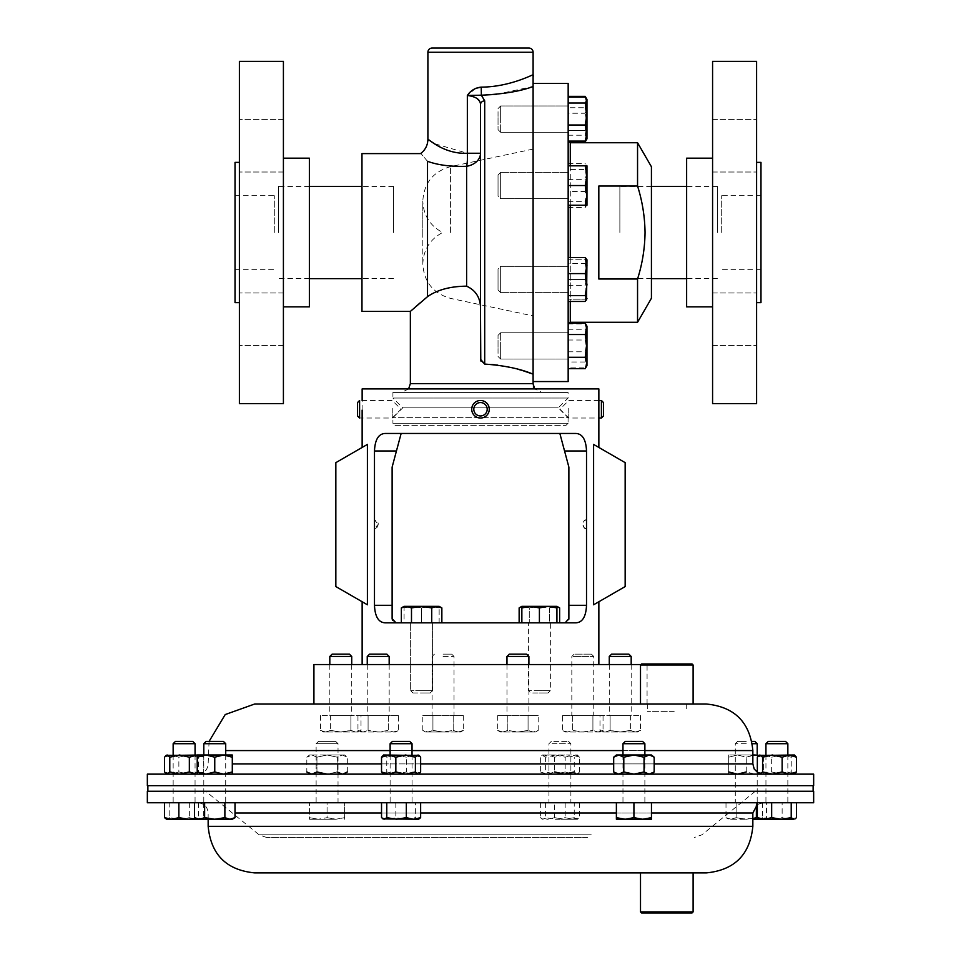 <?xml version="1.0" encoding="UTF-8"?>
<svg xmlns="http://www.w3.org/2000/svg" width="961" height="961" viewBox="0 0 961 961"><rect width="100%" height="100%" fill="white"/><g stroke="black" fill="none" stroke-linecap="round" stroke-linejoin="round"><path stroke-width="0.72" stroke-dasharray="4.8 3.6" d="M407.368 774.146L763.082 774.146L407.368 774.146M254.725 704.005L706.275 704.005M147.345 774.146L813.655 774.146M147.345 785.654L813.655 785.654M553.632 802.759L197.918 802.759L553.632 802.759M693.109 872.9L640.506 872.9M813.655 802.759L147.345 802.759M813.655 791.263L147.345 791.263M538.929 872.9L254.725 872.9M395.019 425.387L565.981 425.387L395.019 425.387L392.917 423.284L568.083 423.284L568.083 417.675L392.917 417.675L568.083 417.675L558.269 407.86L568.083 398.034L568.083 392.424L392.917 392.424L568.083 392.424M565.981 425.387L568.083 423.284L392.917 423.284L392.917 417.675L402.731 407.86L558.269 407.86L402.731 407.86L392.917 398.034L568.083 398.034L392.917 398.034L392.917 392.424M533.908 387.319L533.103 383.655L533.103 388.724L533.103 383.655C534.917 390.418 534.917 390.418 533.103 383.655L533.103 83.475M427.513 296.661L427.513 161.304C437.964 165.124 450.997 166.782 466.614 166.289L466.614 286.174C450.517 286.258 437.483 289.754 427.513 296.661L420.413 302.631M415.128 307.22L410.359 311.412M466.614 286.174C476.212 290.57 480.848 298.451 480.5 309.802L480.5 304.757M491.72 364.495L484.704 364.087L480.776 360.964M517.823 369.216L497.75 365.144M479.683 101.325L480.5 104.581L480.5 359.234M480.5 160.271L480.5 232.514L480.5 153.255L467.346 153.255L434.288 143.621M480.5 104.581A4.204 3.712 180 0 1 484.704 100.869L481.365 95.199L481.233 87.127C509.498 87.055 533.487 74.273 533.103 74.706M361.973 311.412L361.973 153.604M541.872 392.424L401.59 392.424L541.872 392.424L534.857 388.917L541.872 392.424M496.272 94.394L533.103 86.49L533.103 374.153M533.103 76.339L533.103 86.49M534.532 388.448L534.1 387.715M534.52 388.436L533.103 388.724M427.513 161.304C418.924 151.105 418.924 151.105 427.513 161.304M475.707 88.352L467.346 95.463L467.346 153.255A17.538 4.373 -93.4 0 1 466.614 166.289A17.538 13.31 0 0 0 480.5 153.255M528.898 48.05L432.102 48.05M470.289 95.92L473.064 96.629M475.022 97.385L477.185 98.599M467.346 95.463L481.365 95.199M646.813 785.654L147.874 785.654L646.813 785.654M646.813 791.263L147.874 791.263L646.813 791.263M343.101 791.263L755.31 791.263L343.101 791.263M587.435 837.487L266.617 837.487L587.435 837.487M374.478 528.622A4.385 4.385 0 0 0 378.274 524.286L374.478 519.937A4.385 4.385 0 0 1 378.274 524.286L374.478 528.622L374.478 605.298L392.124 605.298L392.124 467.118L401.145 433.459L385.169 433.459L575.831 433.459C582.414 433.735 585.982 439.573 586.522 450.985L586.522 519.937C582.09 518.64 582.102 529.919 586.522 528.622L586.522 605.298C586.006 616.674 582.438 622.512 575.831 622.824L385.169 622.824C378.586 622.548 375.018 616.698 374.478 605.298M593.598 444.414C600.589 448.451 600.589 448.451 593.598 444.414C600.589 448.451 600.589 448.451 593.598 444.414L593.598 604.781C600.589 600.757 600.589 600.757 593.598 604.781C600.589 600.757 600.589 600.757 593.598 604.781L625.155 586.57L625.155 462.637L593.598 444.414M480.5 664.556L598.859 664.556L480.5 664.556M362.141 388.917L598.859 388.917M374.478 519.937L374.478 450.985C374.994 439.609 378.562 433.771 385.169 433.459L401.145 433.459M367.402 444.414C360.411 448.451 360.411 448.451 367.402 444.414C360.411 448.451 360.411 448.451 367.402 444.414L367.402 604.781C360.411 600.757 360.411 600.757 367.402 604.781C360.411 600.757 360.411 600.757 367.402 604.781L335.845 586.57L335.845 462.637L367.402 444.414M392.124 515.276L392.124 533.295L392.124 515.276M404.076 606.343L412.834 606.343L404.076 606.343L404.076 622.824L439.141 622.824L421.603 622.824C438.504 622.824 438.504 622.824 421.603 622.824C404.713 622.824 404.713 622.824 421.603 622.824C438.504 622.824 438.504 622.824 421.603 622.824C404.713 622.824 404.713 622.824 421.603 622.824L432.57 622.824L410.647 622.824L421.603 622.824L421.603 607.905L430.372 606.343L439.141 607.905L430.372 606.343L421.603 607.905L412.834 606.343L421.603 607.905L421.603 622.824L404.076 622.824L404.076 607.905L412.834 606.343L404.076 607.905L404.076 606.343L406.419 606.343L403.872 606.763M539.397 622.824L528.43 622.824L550.353 622.824L550.353 690.647L539.397 690.647L550.353 690.647L550.353 622.824L528.43 622.824L528.43 690.647L550.353 690.647L548.034 692.965L539.397 692.965L548.034 692.965L550.353 690.647L528.43 690.647L530.748 692.965L548.034 692.965L530.748 692.965L528.43 690.647L528.43 622.824L556.924 622.824L521.859 622.824L539.397 622.824C556.287 622.824 556.287 622.824 539.397 622.824C522.496 622.824 522.496 622.824 539.397 622.824C556.287 622.824 556.287 622.824 539.397 622.824C522.496 622.824 522.496 622.824 539.397 622.824L539.397 607.905L530.628 606.343L521.859 607.905L521.859 606.343L548.166 606.343L539.397 607.905M480.5 622.824C506.627 622.824 506.627 622.824 480.5 622.824C454.373 622.824 454.373 622.824 480.5 622.824M480.5 433.459L556.251 433.459L480.5 433.459M586.522 528.622A4.385 4.385 0 0 1 586.522 519.937M559.855 433.459L575.831 433.459L559.855 433.459L568.876 467.118L568.876 618.62M564.66 622.824L575.831 622.824L564.66 622.824M568.756 619.629L565.212 622.788M385.169 622.824L396.34 622.824L385.169 622.824M395.968 622.812L392.508 620.374M392.256 619.629L392.124 605.298M651.426 166.758L651.426 298.27M637.551 142.733L637.551 186.026L598.823 186.026L598.823 279.002L637.551 279.002L637.551 322.283M637.551 279.002C642.332 263.903 644.831 248.406 645.047 232.514C644.819 216.597 642.32 201.101 637.551 186.026M568.167 83.475L568.167 381.553M568.167 232.514L568.167 324.398L568.167 232.514M598.823 279.002L598.823 186.026L598.823 279.002M239.397 319.304L239.397 292.997L239.397 319.304M283.411 319.304L283.411 292.997L283.411 319.304M239.397 145.724L239.397 119.416L239.397 145.724M283.411 145.724L283.411 119.416L283.411 145.724M274.293 232.514L274.293 195.684L274.293 232.514M235.025 162.373L235.025 302.655M239.397 61.372L239.397 403.644M283.411 61.372L283.411 403.644M309.37 158.169L309.37 306.859M239.397 232.514L239.397 162.373L239.397 232.514M235.025 232.514L235.025 269.332L235.025 232.514M756.595 319.304L756.595 292.997L756.595 319.304M712.582 319.304L712.582 292.997L712.582 319.304M756.595 145.724L756.595 119.416L756.595 145.724M712.582 145.724L712.582 119.416L712.582 145.724M721.699 232.514L721.699 195.684L721.699 232.514M760.98 302.655L760.98 162.373M756.595 403.644L756.595 61.372M712.582 403.644L712.582 61.372M686.635 306.859L686.635 158.169M756.595 232.514L756.595 162.373L756.595 232.514M760.98 232.514L760.98 269.332L760.98 232.514M313.923 704.005L656.843 704.005M313.923 664.556L640.963 664.556M393.529 232.514L393.529 186.398L393.529 232.514M278.51 232.514L278.51 186.398L278.51 232.514M717.35 232.514L717.35 186.398L717.35 232.514M619.869 232.514L619.869 186.398L619.869 232.514M498.038 272.035L498.038 290.018L498.038 272.035M500.645 270.185L500.645 292.637L500.645 270.185M568.167 270.185L568.167 292.637L568.167 270.185M568.167 263.386L568.167 301.466L568.167 257.5L568.167 263.386L585.213 263.386L586.967 260.443L586.57 259.074M568.167 285.369L585.213 285.369L586.967 274.378L585.213 263.386M585.213 301.466L586.967 293.417L585.213 285.369M586.967 274.378L586.967 299.195L585.213 299.195L586.967 289.333L585.213 279.483L586.967 269.633L585.213 259.77L586.967 269.633L585.213 279.483L586.967 289.333L585.213 299.195L586.967 299.195L586.967 274.378M498.038 353.36L498.038 335.365L498.038 353.36M500.645 355.21L500.645 332.758L500.645 355.21M568.167 355.21L568.167 332.758L568.167 355.21M585.213 361.997L586.967 351.005L585.213 340.014L586.967 331.977L585.213 323.929L586.967 326.199L586.967 364.952L585.213 361.997L568.167 361.997L568.167 367.895L585.213 367.895L586.57 366.309M568.167 367.895L568.167 361.997M568.167 340.014L585.213 340.014M568.167 351.798L585.213 351.798L586.967 359.846L585.213 367.895M568.167 329.815L585.213 329.815L586.967 340.807L585.213 351.798M568.167 323.929L585.213 323.929M585.213 368.664L586.967 362.982L586.967 326.872L585.213 329.815M586.967 326.872L586.967 328.842L586.498 325.971M498.038 111.668L498.038 129.651L498.038 111.668M500.645 109.818L500.645 132.27L500.645 109.818M568.167 109.818L568.167 132.27L568.167 109.818M568.167 113.23L568.167 141.099L568.167 97.133L568.167 113.23L585.213 113.23L586.967 105.181L585.213 97.133M568.167 135.201L585.213 135.201L586.967 124.209L585.213 113.23M586.57 139.513L586.967 138.156L585.213 135.201M586.03 97.962L586.967 102.046L586.967 138.828L585.213 130.492L586.967 119.116L585.213 107.74L586.967 102.046L585.213 107.74L586.967 119.116L585.213 130.492L586.967 136.186L586.03 140.258M498.038 192.993L498.038 174.998L498.038 192.993M500.645 194.843L500.645 172.391L500.645 194.843M568.167 194.843L568.167 172.391L568.167 194.843M585.213 169.448L586.967 166.505L585.213 163.562L586.967 171.611L585.213 179.647L586.967 190.638L585.213 201.63L586.967 204.573L585.213 207.528L586.967 199.48L585.213 191.431L586.967 180.44L585.213 169.448L568.167 169.448L568.167 191.431L585.213 191.431M568.167 191.431L568.167 169.448M568.167 163.562L585.213 163.562M568.167 207.528L585.213 207.528M568.167 201.63L585.213 201.63M568.167 179.647L585.213 179.647M586.967 190.638L586.967 165.833L586.967 190.638M498.038 174.998L498.038 196.08L500.645 198.687L568.167 198.687L568.167 172.391L568.167 198.687L500.645 198.687L500.645 172.391L500.645 198.687L498.038 196.08L498.038 174.998L500.645 172.391L568.167 172.391L500.645 172.391L498.038 174.998M568.167 165.833L568.167 205.246L568.167 165.833L586.967 165.833L586.967 175.683L585.213 165.833M585.213 185.545L586.967 175.683L586.967 195.395L585.213 185.545L568.167 185.545M585.213 205.246L586.967 195.395L586.967 205.246L568.167 205.246M498.038 119.116L498.038 129.651L498.038 119.116M500.645 119.116L500.645 105.962L500.645 119.116M568.167 119.116L568.167 105.962L568.167 119.116M568.167 141.868L568.167 96.352L568.167 107.74L585.213 107.74L568.167 107.74L568.167 130.492L585.213 130.492L568.167 130.492L568.576 141.868M585.213 141.868L586.967 136.186L586.967 102.046L585.213 96.352M586.967 99.403L586.967 138.828M498.038 290.018L498.038 268.948L500.645 266.329L568.167 266.329L568.167 292.637L568.167 266.329L500.645 266.329L500.645 292.637L500.645 266.329L498.038 268.948L498.038 290.018L500.645 292.637L568.167 292.637L500.645 292.637L498.038 290.018M568.167 279.483L585.213 279.483L568.167 279.483L568.167 299.195L585.213 299.195L568.167 299.195L568.167 279.483M568.167 259.77L586.967 259.77L568.167 259.77M586.967 299.195L586.967 259.77M498.038 345.912L498.038 335.365L498.038 345.912M500.645 345.912L500.645 359.066L500.645 345.912M568.167 345.912L568.167 359.066L568.167 345.912M568.167 357.288L568.167 334.536L568.167 368.664L568.167 357.288L585.213 357.288L586.967 345.912L585.213 334.536L586.967 328.842L586.967 362.982L585.213 357.288M568.167 334.536L568.167 323.148L568.167 334.536L585.213 334.536M586.462 325.863L585.213 323.148M392.436 741.399L409.722 741.399M390.118 743.706L412.041 743.706M408.833 802.759L390.118 802.759L408.833 802.759M415.392 802.759L381.529 802.759L420.642 802.759L415.392 802.759L415.392 817.679L418.023 819.24L419.236 818.892M395.836 802.759L395.836 817.679L405.614 819.24L415.392 817.679M381.529 817.679L388.676 819.24L395.836 817.679M418.612 819.24L383.547 819.24M553.812 741.399L568.564 741.399L553.812 741.399M552.167 743.706L570.882 743.706L552.167 743.706M552.167 802.759L570.882 802.759L552.167 802.759M574.234 817.679L576.852 819.24L579.471 817.679L572.324 819.24L565.164 817.679L555.386 819.24L545.608 817.679L542.977 819.24L540.358 817.679L547.518 819.24L554.677 817.679L564.455 819.24L574.234 817.679L574.234 802.759L554.677 802.759L554.677 817.679M554.677 802.759L574.234 802.759M579.471 802.759L579.471 817.679M540.358 802.759L540.358 817.679M545.608 802.759L545.608 817.679M565.164 802.759L565.164 817.679M555.386 819.24L577.453 819.24L555.386 819.24M768.259 741.399L785.533 741.399M765.941 743.706L787.852 743.706M784.644 802.759L765.941 802.759L784.644 802.759M782.134 802.759L757.34 802.759L796.453 802.759L782.134 802.759L782.134 817.679L789.293 819.24L796.453 817.679M762.578 802.759L762.578 817.679L772.356 819.24L782.134 817.679M758.746 818.892L759.959 819.24L762.578 817.679M794.435 819.24L758.385 818.652M175.467 741.399L192.741 741.399M173.148 743.706L195.059 743.706M176.356 802.759L195.059 802.759L176.356 802.759M169.785 802.759L203.66 802.759L169.785 802.759L169.785 817.679L179.563 819.24L189.341 817.679L196.5 819.24L203.66 817.679L201.041 819.24L198.422 817.679L195.744 818.388M189.341 802.759L189.341 817.679M165.953 818.892L167.166 819.24L169.785 817.679M198.422 802.759L198.422 817.679M203.66 802.759L203.66 817.679M194.506 817.679L199.576 819.24L197.221 819.24L201.642 819.24L166.565 819.24M692.052 663.967L641.552 663.967M640.506 665.012L693.109 665.012M674.19 704.005L647.306 704.005L674.19 704.005M674.19 711.657L647.306 711.657L674.19 711.657M521.859 622.824L521.859 607.905M556.924 607.905L548.166 606.343L556.924 606.343L556.924 622.824M421.603 692.965L430.252 692.965L421.603 692.965M421.603 690.647L432.57 690.647L421.603 690.647M441.856 607.905L436.787 606.343L431.729 607.905L421.603 606.343L411.488 607.905L406.419 606.343L439.141 606.343L439.141 607.905L439.141 606.343L430.372 606.343L439.141 606.343M431.729 622.824L411.488 622.824L441.856 622.824L431.729 622.824L431.729 607.905M411.488 622.824L401.362 622.824L411.488 622.824L411.488 607.905M403.776 606.799L401.362 607.905M412.966 692.965L430.252 692.965L432.57 690.647L432.57 622.824L410.647 622.824L432.57 622.824L432.57 690.647L410.647 690.647L432.57 690.647L430.252 692.965L412.966 692.965L410.647 690.647L410.647 622.824L410.647 690.647L412.966 692.965M439.141 622.824L439.141 607.905L439.141 622.824M412.834 606.343L430.372 606.343L412.834 606.343M521.859 606.703L524.213 606.343L529.271 607.905L524.213 606.343L521.655 606.763M529.271 622.824L519.144 622.824L529.271 622.824L529.271 607.905L539.397 606.343L529.271 607.905L529.271 622.824L549.512 622.824L549.512 607.905L539.397 606.343L549.512 607.905L554.581 606.343L549.512 607.905L549.512 622.824L559.638 622.824L529.271 622.824M521.559 606.799L519.144 607.905M559.638 607.905L554.581 606.343L556.924 606.703M554.581 606.343L539.397 606.343L554.581 606.343M524.213 606.343L521.859 606.343M641.552 912.95L692.052 912.95M693.109 911.893L640.506 911.893M611.592 654.141L628.866 654.141M609.274 656.459L631.185 656.459M610.74 715.513L631.185 715.513L610.74 715.513M599.988 715.513L640.47 715.513L630.356 715.513L630.356 730.432L635.413 731.994L640.47 730.432L635.413 731.994L630.356 730.432L620.229 731.994L630.356 730.432L630.356 715.513L610.103 715.513L610.103 730.432L620.229 731.994L610.103 730.432L605.046 731.994L610.103 730.432L610.103 715.513L599.988 715.513L599.988 730.432L605.046 731.994L599.988 730.432L602.691 731.994L635.413 731.994L602.691 731.994M640.47 715.513L640.47 730.432L637.768 731.994L635.413 731.994L637.768 731.994M332.134 654.141L349.408 654.141M329.815 656.459L351.726 656.459M350.26 715.513L329.815 715.513L350.26 715.513M361.012 715.513L320.53 715.513L330.644 715.513L330.644 730.432L325.587 731.994L320.53 730.432L325.587 731.994L330.644 730.432L340.771 731.994L330.644 730.432L330.644 715.513L350.897 715.513L350.897 730.432L340.771 731.994L350.897 730.432L355.954 731.994L350.897 730.432L350.897 715.513L361.012 715.513L361.012 730.432L355.954 731.994L361.012 730.432L358.309 731.994L325.587 731.994L358.309 731.994M320.53 715.513L320.53 730.432L323.232 731.994L325.587 731.994L323.232 731.994M369.565 654.141L386.851 654.141M367.246 656.459L389.169 656.459M387.703 715.513L367.246 715.513L387.703 715.513M398.455 715.513L368.087 715.513L388.34 715.513L388.34 730.432L378.214 731.994L368.087 730.432L378.214 731.994L388.34 730.432L393.397 731.994L388.34 730.432L388.34 715.513L398.455 715.513L398.455 730.432L393.397 731.994L398.455 730.432L395.74 731.994L363.03 731.994L368.087 730.432L363.03 731.994L357.96 730.432L363.03 731.994L360.675 731.994L395.74 731.994M357.96 715.513L368.087 715.513L368.087 730.432L368.087 715.513L357.96 715.513L357.96 730.432L360.675 731.994M575.303 654.141L591.435 654.141L575.303 654.141M573.297 656.459L593.754 656.459L573.297 656.459M573.297 715.513L593.754 715.513L573.297 715.513M562.545 715.513L592.913 715.513L572.66 715.513L572.66 730.432L582.786 731.994L592.913 730.432L582.786 731.994L572.66 730.432L567.603 731.994L572.66 730.432L572.66 715.513L562.545 715.513L562.545 730.432L567.603 731.994L562.545 730.432L565.26 731.994L597.97 731.994L592.913 730.432L597.97 731.994L603.04 730.432L597.97 731.994L600.325 731.994L565.26 731.994M603.04 715.513L592.913 715.513L592.913 730.432L592.913 715.513L603.04 715.513L603.04 730.432L600.325 731.994M622.968 754.998L622.968 802.759L644.879 802.759L622.968 802.759M644.879 754.998L644.879 802.759M651.462 802.759L616.385 802.759L651.462 802.759L651.462 819.24L642.693 819.24L651.462 817.679M633.924 817.679L642.693 819.24L625.155 819.24L633.924 817.679L633.924 802.759M616.385 817.679L625.155 819.24L616.385 819.24L616.385 802.759M622.968 743.706L644.879 743.706M625.287 741.399L642.561 741.399M443.057 654.141L451.706 654.141L443.057 654.141M443.057 656.459L454.024 656.459L443.057 656.459M443.057 715.513L454.024 715.513L443.057 715.513M463.31 715.513L463.31 730.432L458.241 731.994L453.184 730.432L453.184 715.513L463.31 715.513L432.93 715.513L453.184 715.513L453.184 730.432L443.057 731.994L425.531 731.994L422.816 730.432L427.873 731.994L432.93 730.432L427.873 731.994L422.816 730.432L422.816 715.513L432.93 715.513L422.816 715.513M432.93 715.513L432.93 730.432L443.057 731.994L432.93 730.432L432.93 715.513M453.184 730.432L458.241 731.994L463.31 730.432L460.595 731.994L443.057 731.994L453.184 730.432M425.531 731.994L460.595 731.994M206.122 741.399L223.396 741.399M203.804 743.706L225.715 743.706M214.759 802.759L203.804 802.759L214.759 802.759M204.633 802.759L224.886 802.759L194.506 802.759L204.633 802.759L204.633 817.679L214.759 819.24L224.886 817.679L229.943 819.24L232.502 818.82M232.298 819.24L199.576 819.24L204.633 817.679M224.886 802.759L235.001 802.759L224.886 802.759L224.886 817.679M232.586 818.796L235.001 817.679M335.713 741.399L318.439 741.399L335.713 741.399L338.032 743.706L338.032 802.759L316.121 802.759L338.032 802.759M318.439 741.399L316.121 743.706L338.032 743.706L316.121 743.706L316.121 802.759M327.076 817.679L335.845 819.24L344.615 817.679L335.845 819.24L327.076 817.679L318.307 819.24L327.076 817.679L327.076 802.759L309.538 802.759L309.538 817.679L318.307 819.24L309.538 817.679L309.538 819.24L309.538 802.759L327.076 802.759L327.076 817.679M344.615 802.759L327.076 802.759L344.615 802.759L344.615 819.24L344.615 802.759M335.845 819.24L318.307 819.24L335.845 819.24M309.538 819.24L318.307 819.24L309.538 819.24M751.922 741.399L754.878 741.399M752.331 743.706L757.196 743.706M746.241 802.759L757.196 802.759L746.241 802.759M756.367 805.282L756.367 802.759L736.114 802.759L756.367 802.759L756.367 817.679L763.779 819.24L766.494 817.679L761.424 819.24L766.494 817.679L766.494 802.759L756.367 802.759L766.494 802.759M725.999 802.759L725.999 817.679L731.057 819.24L736.114 817.679L736.114 802.759L725.999 802.759L736.114 802.759L736.114 817.679L746.241 819.24L756.367 817.679M736.114 817.679L731.057 819.24L725.999 817.679L728.702 819.24L746.241 819.24L736.114 817.679M752.847 818.556L728.702 819.24M746.241 743.706L735.285 743.706L746.241 743.706M746.241 741.399L737.604 741.399L746.241 741.399M752.847 819.24L763.779 819.24M509.294 654.141L526.58 654.141M506.976 656.459L528.898 656.459M517.943 715.513L506.976 715.513L517.943 715.513M497.69 715.513L497.69 730.432L502.759 731.994L507.816 730.432L507.816 715.513L497.69 715.513L528.069 715.513L507.816 715.513L507.816 730.432L517.943 731.994L535.469 731.994L538.184 730.432L533.127 731.994L528.069 730.432L533.127 731.994L538.184 730.432L538.184 715.513L528.069 715.513L538.184 715.513M528.069 715.513L528.069 730.432L517.943 731.994L528.069 730.432L528.069 715.513M507.816 730.432L502.759 731.994L497.69 730.432L500.405 731.994L517.943 731.994L507.816 730.432M535.469 731.994L500.405 731.994M382.922 773.653L418.612 774.146L413.482 774.146L420.642 771.959M382.922 755.502L384.148 754.998L386.766 757.196L386.766 771.959L384.148 774.146L413.482 774.146L406.323 771.959L406.323 757.196L413.482 754.998L383.547 754.998M418.612 754.998L413.482 754.998L420.642 757.196M386.766 757.196L396.545 754.998L406.323 757.196M386.766 771.959L396.545 774.146L406.323 771.959M757.34 771.959L764.5 774.146L759.358 774.146L795.047 773.653M757.34 757.196L764.5 754.998L771.659 757.196L771.659 771.959L764.5 774.146L793.834 774.146L791.215 771.959L791.215 757.196L793.834 754.998L759.358 754.998M794.435 754.998L795.047 755.502M771.659 757.196L781.437 754.998L791.215 757.196M771.659 771.959L781.437 774.146L791.215 771.959M565.164 757.196L572.324 754.998L579.471 757.196L579.471 771.959L572.324 774.146L555.386 774.146L565.164 771.959L565.164 757.196L555.386 754.998L542.388 754.998L577.453 754.998L555.386 754.998L545.608 757.196L542.977 754.998L541.764 755.502L540.358 757.196L540.358 771.959L542.977 774.146L555.386 774.146L545.608 771.959L545.608 757.196M565.164 771.959L572.324 774.146L542.388 774.146L545.608 771.959M579.471 757.196L576.852 754.998L574.234 757.196L564.455 754.998L554.677 757.196L547.518 754.998L540.358 757.196M576.852 774.146L574.234 771.959L574.234 757.196M579.471 771.959L577.453 774.146M540.358 771.959L547.518 774.146L554.677 771.959L554.677 757.196M178.866 757.196L188.644 754.998L198.422 757.196L201.041 754.998L202.254 755.502L171.707 754.998L178.866 757.196L178.866 771.959L171.707 774.146L166.565 774.146L201.642 774.146L203.66 771.959L203.66 757.196L196.5 754.998M164.547 771.959L171.707 774.146L201.642 774.146M164.547 757.196L171.707 754.998L166.565 754.998M178.866 771.959L188.644 774.146L198.422 771.959L198.422 757.196M202.254 755.502L203.66 757.196M198.422 771.959L201.041 774.146L202.254 773.653M203.66 771.959L196.5 774.146M613.683 771.959L618.74 774.146L616.385 774.146L618.74 774.146L623.797 771.959L633.924 774.146L618.74 774.146L651.462 774.146L649.107 774.146L654.177 771.959M644.05 771.959L633.924 774.146L649.107 774.146L644.05 771.959L644.05 757.196L649.107 754.998L616.385 754.998M651.462 754.998L649.107 754.998L654.177 757.196M613.683 757.196L618.74 754.998L623.797 757.196L633.924 754.998L644.05 757.196M623.797 771.959L623.797 757.196M197.221 757.196L197.221 774.146L232.298 774.146L205.99 774.146L214.759 771.959L214.759 757.196L223.529 754.998L197.221 754.998L197.221 757.196L205.99 754.998L214.759 757.196M197.221 774.146L205.99 774.146L197.221 771.959M232.298 754.998L223.529 754.998L232.298 757.196L232.298 754.998M214.759 771.959L223.529 774.146L232.298 771.959L232.298 757.196M232.298 771.959L232.298 774.146M344.615 774.146L347.317 771.959L342.26 774.146L337.203 771.959L337.203 757.196L342.26 754.998L344.615 754.998L327.076 754.998L342.26 754.998L337.203 757.196L337.203 771.959L327.076 774.146L309.538 774.146L311.893 774.146L316.95 771.959L316.95 757.196L311.893 754.998L309.538 754.998L327.076 754.998L311.893 754.998L306.823 757.196L311.893 754.998L316.95 757.196L316.95 771.959L327.076 774.146L344.615 774.146L311.893 774.146L306.823 771.959L306.823 757.196L309.538 754.998M337.203 757.196L327.076 754.998L316.95 757.196L327.076 754.998L337.203 757.196M342.26 754.998L347.317 757.196L342.26 754.998M347.317 771.959L347.317 757.196L344.615 754.998M337.203 771.959L327.076 774.146M728.702 771.959L728.702 757.196L737.471 754.998L728.702 754.998L737.471 754.998L746.241 757.196L755.01 754.998L737.471 754.998L728.702 757.196L728.702 774.146L728.702 771.959L737.471 774.146L746.241 771.959L755.01 774.146L763.779 774.146L763.779 771.959L763.779 774.146L728.702 774.146L755.01 774.146L763.779 771.959L763.779 754.998L755.01 754.998L763.779 754.998L763.779 757.196L758.818 755.442M755.01 754.998L763.779 757.196L763.779 771.959L755.01 774.146L746.241 771.959L746.241 757.196L737.471 754.998L752.847 754.998M752.847 755.142L746.241 757.196L746.241 771.959M728.702 757.196L728.702 754.998L728.702 757.196M568.756 408.425L568.756 418.023L568.756 408.425M601.406 418.023L601.406 400.485M603.472 415.957L603.472 402.563M471.767 408.425A8.769 8.769 0 0 0 479.671 417.987A8.769 8.769 0 0 0 489.233 410.095A8.769 8.769 0 0 0 481.329 400.533A8.769 8.769 0 0 0 471.767 408.425M392.244 408.425L392.244 418.023L392.244 408.425M359.594 408.425L359.594 418.023L392.244 418.023L401.013 409.254L392.244 400.485L359.594 400.485L359.594 408.425M357.528 402.563L357.528 415.957M489.233 408.425A8.769 8.769 0 0 1 481.329 417.987A8.769 8.769 0 0 1 471.767 410.095A8.769 8.769 0 0 1 479.671 400.533A8.769 8.769 0 0 1 489.233 408.425A8.769 8.769 0 0 1 481.329 417.987A8.769 8.769 0 0 1 471.767 410.095A8.769 8.769 0 0 1 479.671 400.533A8.769 8.769 0 0 1 489.233 408.425M487.167 408.617A6.703 6.703 0 0 1 481.137 415.921A6.703 6.703 0 0 1 473.833 409.891A6.703 6.703 0 0 1 479.863 402.587A6.703 6.703 0 0 1 487.167 408.617M420.642 763.911L381.529 763.911M232.298 763.911L752.847 763.911M225.715 750.577L752.847 750.577M644.879 750.577L622.968 750.577M412.041 750.577L390.118 750.577M654.177 763.911L613.683 763.911M752.847 813.006L235.001 813.006M381.529 813.006L420.642 813.006M752.847 826.328L208.153 826.328M616.385 813.006L651.462 813.006M450.589 232.514L450.589 166.625L450.589 232.514M533.103 383.655L410.359 383.655M484.704 364.087L484.704 100.869M427.897 52.254L533.103 52.254M591.207 834.797L259.086 834.797L591.207 834.797M568.876 605.298L586.522 605.298M564.551 450.985L586.522 450.985M374.478 450.985L396.449 450.985M570.281 322.283L570.281 142.733M570.281 165.833L570.281 205.246M570.281 257.5L570.281 301.466M209.078 741.399L208.153 763.911C207.552 770.133 204.14 773.545 197.918 774.146M757.869 772.728L763.082 774.146M208.153 819.24L208.153 813.006C207.552 806.784 204.14 803.372 197.918 802.759M757.34 804.525L763.082 802.759M533.103 149.087L450.589 166.625C433.279 171.538 424.017 182.974 422.816 200.933L422.816 232.514L422.816 200.933C423.381 215.252 429.987 225.775 442.637 232.514C429.987 239.253 423.381 249.776 422.816 264.095C424.017 282.053 433.279 293.489 450.589 298.39L533.103 315.929M408.605 388.917L401.59 392.424M422.816 232.514L422.816 264.095L422.816 232.514M266.617 837.487L259.086 834.797L205.69 791.263M755.31 791.263L701.914 834.797L694.383 837.487M362.141 410.095L362.141 400.485M568.576 323.148L568.167 324.398M283.411 292.997L239.397 292.997L283.411 292.997M283.411 119.416L239.397 119.416L283.411 119.416M235.025 195.684L274.293 195.684M235.025 269.332L274.293 269.332M283.411 345.6L239.397 345.6L283.411 345.6M283.411 172.019L239.397 172.019L283.411 172.019M712.582 292.997L756.595 292.997L712.582 292.997M712.582 119.416L756.595 119.416L712.582 119.416M760.98 195.684L721.699 195.684M760.98 269.332L721.699 269.332M712.582 345.6L756.595 345.6L712.582 345.6M712.582 172.019L756.595 172.019L712.582 172.019M647.077 704.005L647.077 664.556M393.529 278.63L361.973 278.63M309.37 278.63L278.51 278.63M393.529 186.398L361.973 186.398M309.37 186.398L278.51 186.398M717.35 278.63L686.635 278.63M651.426 278.63L619.869 278.63M717.35 186.398L686.635 186.398M651.426 186.398L619.869 186.398M498.038 356.447L500.645 359.066L568.167 359.066L500.645 359.066L498.038 356.447M500.645 332.758L568.167 332.758L500.645 332.758L498.038 335.365L500.645 332.758M498.038 108.581L500.645 105.962L568.167 105.962L500.645 105.962L498.038 108.581M500.645 132.27L568.167 132.27L500.645 132.27L498.038 129.651L500.645 132.27M586.967 205.246L586.57 205.942M586.967 165.833L586.57 165.136M390.118 754.998L390.118 802.759M412.041 754.998L412.041 802.759M568.564 741.399L570.882 743.706L570.882 802.759M551.278 741.399L548.959 743.706L548.959 802.759M542.388 819.24L541.764 818.892M577.453 819.24L578.078 818.892M787.852 754.998L787.852 802.759M765.941 754.998L765.941 802.759M173.148 754.998L173.148 802.759M195.059 754.998L195.059 802.759M201.642 819.24L202.254 818.892M686.298 704.005L686.298 711.657M647.306 704.005L647.306 711.657M631.185 664.556L631.185 715.513M609.274 664.556L609.274 715.513M329.815 664.556L329.815 715.513M351.726 664.556L351.726 715.513M389.169 664.556L389.169 715.513M367.246 664.556L367.246 715.513M574.149 654.141L571.831 656.459L571.831 715.513M591.435 654.141L593.754 656.459L593.754 715.513M434.42 654.141L432.102 656.459L432.102 715.513M451.706 654.141L454.024 656.459L454.024 715.513M203.804 754.998L203.804 802.759M225.715 754.998L225.715 802.759M757.196 754.998L757.196 802.759M737.604 741.399L735.285 743.706L735.285 802.759M528.898 664.556L528.898 715.513M506.976 664.556L506.976 715.513M542.388 774.146L541.764 773.653M577.453 754.998L578.078 755.502M542.388 754.998L541.764 755.502M309.538 774.146L306.823 771.959M598.859 400.485L568.756 400.485L559.987 409.254L568.756 418.023L598.859 418.023"/><path stroke-width="1.44" d="M644.879 750.577L752.847 750.577C750.085 722.3 734.564 706.767 706.275 704.005L254.725 704.005L225.222 714.552L209.078 741.399M813.655 774.146L147.345 774.146L147.345 785.654L813.655 785.654L813.655 774.146M651.462 813.006L752.847 813.006L752.847 826.328L208.153 826.328C210.915 854.617 226.436 870.137 254.725 872.9L706.275 872.9L693.109 872.9L693.109 911.893L640.506 911.893L640.506 872.9L538.929 872.9M394.274 802.759L813.655 802.759L813.655 791.263L147.345 791.263L147.345 802.759L394.274 802.759M533.896 387.307L533.103 383.655L410.359 383.655L410.359 311.412L427.513 296.661C437.399 289.778 450.433 286.294 466.614 286.174L466.614 166.289C451.069 166.794 438.036 165.136 427.513 161.304L427.513 296.661M420.413 302.631L415.128 307.22M480.776 360.964L480.5 309.802C480.836 298.439 476.212 290.558 466.614 286.174M480.5 304.757L480.5 359.234L484.704 364.087C504.237 365.444 520.369 368.796 533.103 374.153L523.132 370.754M522.976 370.706L517.823 369.216M497.75 365.144L491.72 364.495M533.103 52.254A4.204 4.204 0 0 0 528.898 48.05L432.102 48.05A4.204 4.204 0 0 0 427.897 52.254L427.897 139.321C428.041 138.48 443.91 154.421 467.346 153.255L467.346 95.463C470.722 90.478 475.347 87.703 481.233 87.127C509.558 87.043 533.415 74.285 533.103 74.706L533.103 52.254L427.897 52.254M480.5 153.255L467.346 153.255A17.538 4.373 86.6 0 1 466.614 166.289A17.538 13.31 0 0 0 480.5 153.255L480.5 160.271M434.288 143.621L427.897 139.321C427.753 145.267 425.291 150.036 420.534 153.604L361.973 153.604L361.973 311.412L410.359 311.412M534.532 388.448L533.103 383.655L533.103 86.49C520.838 91.211 503.588 94.106 481.365 95.199L484.704 100.869L484.704 364.087M475.707 88.352L481.233 87.127L481.365 95.199L496.272 94.394M533.103 76.339L533.103 86.49M534.52 388.436L534.112 387.739M480.5 359.234L480.5 104.581A4.204 3.712 0 0 1 484.704 100.869M427.513 161.304C418.924 151.105 418.924 151.105 427.513 161.304M480.5 104.581C480.404 99.644 476.019 96.605 467.346 95.463L470.289 95.92M473.064 96.629L475.022 97.385M477.185 98.599L479.683 101.325M481.365 95.199L467.346 95.463M593.598 604.781L593.598 444.414L625.155 462.637L625.155 586.57L593.598 604.781M598.859 447.442L598.859 388.917L362.141 388.917L362.141 400.485M575.831 433.459L385.169 433.459C378.562 433.759 375.006 439.597 374.478 450.985L374.478 605.298C374.994 616.674 378.562 622.512 385.169 622.824L575.831 622.824C582.438 622.524 585.994 616.686 586.522 605.298L586.522 450.985C586.006 439.609 582.438 433.771 575.831 433.459M367.402 604.781L367.402 444.414L335.845 462.637L335.845 586.57L367.402 604.781M565.212 622.788L568.876 618.62L568.876 467.118L559.855 433.459M568.876 618.62L568.756 619.629M401.145 433.459L392.124 467.118L392.124 618.62L395.968 622.812M392.508 620.374L392.256 619.629M637.551 279.002L598.823 279.002L598.823 186.026L637.551 186.026C642.32 201.101 644.819 216.597 645.047 232.514C644.831 248.406 642.332 263.903 637.551 279.002L637.551 322.283L651.426 298.27L651.426 166.758L637.551 142.733L570.281 142.733L570.281 165.833M533.103 381.553L568.167 381.553L568.167 83.475L533.103 83.475L533.103 374.153M637.551 186.026L637.551 142.733M239.397 302.655L235.025 302.655L235.025 162.373L239.397 162.373M283.411 403.644L283.411 61.372L239.397 61.372L239.397 403.644L283.411 403.644M283.411 306.859L309.37 306.859L309.37 158.169L283.411 158.169M756.595 162.373L760.98 162.373L760.98 302.655L756.595 302.655M712.582 232.514L712.582 403.644L756.595 403.644L756.595 61.372L712.582 61.372L712.582 232.514M712.582 158.169L686.635 158.169L686.635 306.859L712.582 306.859M656.843 704.005L313.923 704.005L313.923 664.556L640.963 664.556M568.167 295.58L585.213 295.58L586.967 298.523L585.213 301.466L568.167 301.466M568.167 273.597L585.213 273.597L586.967 284.588L585.213 295.58M568.167 257.5L585.213 257.5L586.967 265.548L585.213 273.597M586.57 299.892L586.967 259.77L585.213 257.5M586.57 325.503L586.967 326.872M585.213 103.019L586.967 114.011L585.213 125.002L586.967 133.05L585.213 141.099L586.967 138.828L586.967 100.076L585.213 103.019L568.167 103.019M568.167 125.002L585.213 125.002M568.167 97.133L585.213 97.133L586.57 98.707M568.167 141.099L585.213 141.099M585.213 185.545L586.967 195.395L585.213 205.246L586.967 205.246L586.967 175.683L585.213 185.545L568.167 185.545M568.167 205.246L585.213 205.246M585.213 165.833L586.967 175.683L586.967 165.833L568.167 165.833M568.167 96.352L585.213 96.352L586.03 97.962M568.576 141.868L585.213 141.868L586.03 140.258M568.167 368.664L585.213 368.664L586.967 362.982L585.213 357.288L568.167 357.288M568.167 334.536L585.213 334.536L586.967 345.912L585.213 357.288M568.167 323.148L585.213 323.148L586.967 328.842L585.213 334.536M585.213 368.664L586.967 365.612L586.967 326.199L585.213 323.148M390.118 743.706L412.041 743.706L409.722 741.399L392.436 741.399L390.118 743.706L390.118 754.998M386.766 802.759L386.766 817.679L384.148 819.24L381.529 817.679L381.529 802.759M406.323 802.759L406.323 817.679L396.545 819.24L386.766 817.679M420.642 802.759L420.642 817.679L413.482 819.24L406.323 817.679M382.922 818.892L418.612 819.24L420.642 817.679M765.941 743.706L787.852 743.706L785.533 741.399L768.259 741.399L765.941 743.706L765.941 754.998M791.215 817.679L781.437 819.24L771.659 817.679L764.5 819.24L757.34 817.679L759.358 819.24L793.834 819.24L791.215 817.679L791.215 802.759M771.659 802.759L771.659 817.679M796.453 802.759L796.453 817.679L795.047 818.892M757.34 802.759L757.34 817.679M173.148 743.706L195.059 743.706L192.741 741.399L175.467 741.399L173.148 743.706L173.148 754.998M164.547 817.679L166.565 819.24L171.707 819.24L164.547 817.679L164.547 802.759M178.866 817.679L171.707 819.24L188.644 819.24L178.866 817.679L178.866 802.759M195.744 818.388L188.644 819.24L199.576 819.24L194.506 817.679L194.506 802.759M640.506 665.012L641.552 663.967L692.052 663.967L693.109 665.012L640.506 665.012L640.506 704.005M556.924 607.905L556.924 606.343L548.166 606.343L556.924 607.905L556.924 622.824M539.397 607.905L548.166 606.343L530.628 606.343L539.397 607.905L539.397 622.824M521.859 607.905L530.628 606.343L521.859 606.343L521.859 622.824M441.856 622.824L441.856 607.905L436.787 606.343L431.729 607.905L431.729 622.824M411.488 622.824L411.488 607.905L421.603 606.343L431.729 607.905M401.362 622.824L401.362 607.905L406.419 606.343L411.488 607.905M441.856 607.905L439.141 606.343L404.076 606.343L401.362 607.905M519.144 622.824L519.144 607.905L521.859 606.703M559.638 622.824L559.638 607.905L556.924 606.703M524.213 606.343L521.859 606.343L519.144 607.905M693.109 911.893L692.052 912.95L641.552 912.95L640.506 911.893M609.274 656.459L631.185 656.459L628.866 654.141L611.592 654.141L609.274 656.459L609.274 664.556M329.815 656.459L351.726 656.459L349.408 654.141L332.134 654.141L329.815 656.459L329.815 664.556M367.246 656.459L389.169 656.459L386.851 654.141L369.565 654.141L367.246 656.459L367.246 664.556M622.968 743.706L644.879 743.706L642.561 741.399L625.287 741.399L622.968 743.706L622.968 754.998M644.879 743.706L644.879 754.998M633.924 817.679L625.155 819.24L616.385 817.679L616.385 819.24L642.693 819.24L633.924 817.679L633.924 802.759M616.385 802.759L616.385 817.679M651.462 817.679L642.693 819.24L651.462 819.24L651.462 802.759M203.804 743.706L225.715 743.706L223.396 741.399L206.122 741.399L203.804 743.706L203.804 754.998M204.633 817.679L199.576 819.24L214.759 819.24L204.633 817.679L204.633 802.759M224.886 817.679L214.759 819.24L229.943 819.24L224.886 817.679L224.886 802.759M235.001 817.679L229.943 819.24L232.298 819.24L235.001 817.679L235.001 802.759M752.331 743.706L757.196 743.706L754.878 741.399L751.922 741.399M756.367 805.282L756.367 817.679L752.847 818.556M758.385 818.652L756.367 817.679M752.847 819.24L759.358 819.24M506.976 656.459L528.898 656.459L526.58 654.141L509.294 654.141L506.976 656.459L506.976 664.556M395.836 771.959L388.676 774.146L381.529 771.959L381.529 757.196L383.547 754.998L419.236 755.502L418.023 754.998L415.392 757.196L405.614 754.998L395.836 757.196L395.836 771.959L405.614 774.146L415.392 771.959L415.392 757.196M418.612 774.146L420.642 771.959L420.642 757.196L419.236 755.502M419.236 773.653L418.023 774.146L415.392 771.959M381.529 757.196L388.676 754.998L395.836 757.196M381.529 771.959L383.547 774.146M796.453 771.959L789.293 774.146L782.134 771.959L782.134 757.196L772.356 754.998L762.578 757.196L759.959 754.998L758.746 755.502L794.435 754.998L796.453 757.196L796.453 771.959L794.435 774.146M782.134 757.196L789.293 754.998L796.453 757.196M782.134 771.959L772.356 774.146L762.578 771.959L762.578 757.196M758.746 755.502L757.34 757.196L757.34 771.959L759.959 774.146L762.578 771.959M578.078 773.653L576.852 774.146M574.234 771.959L564.455 774.146L554.677 771.959M232.298 774.146L232.298 771.959L223.529 774.146L214.759 771.959L205.99 774.146L197.221 771.959L197.221 774.146L196.5 774.146L189.341 771.959L189.341 757.196L179.563 754.998L169.785 757.196L167.166 754.998L165.953 755.502L201.642 754.998M189.341 771.959L179.563 774.146L169.785 771.959L169.785 757.196M165.953 755.502L164.547 757.196L164.547 771.959L167.166 774.146L169.785 771.959M197.221 755.022L189.341 757.196M651.462 774.146L654.177 771.959L649.107 774.146L644.05 771.959L633.924 774.146L623.797 771.959L623.797 757.196L618.74 754.998L613.683 757.196L616.385 754.998L651.462 754.998L654.177 757.196L649.684 755.034M654.177 771.959L654.177 757.196M649.107 754.998L644.05 757.196L644.05 771.959M623.797 757.196L633.924 754.998L644.05 757.196M623.797 771.959L618.74 774.146L613.683 771.959L613.683 757.196M197.221 757.196L197.221 754.998L232.298 754.998L232.298 757.196L223.529 754.998L214.759 757.196L205.99 754.998L197.221 757.196L197.221 771.959M232.298 771.959L232.298 757.196M214.759 771.959L214.759 757.196M327.076 774.146L316.95 771.959L311.893 774.146L306.823 771.959M347.317 771.959L342.837 774.122M342.26 774.146L337.203 771.959M752.847 754.998L755.01 754.998L752.847 755.142M758.818 755.442L755.01 754.998M746.241 771.959L737.471 774.146L728.702 771.959M601.406 418.023L603.472 415.957L603.472 402.563L601.406 400.485L601.406 418.023L598.859 418.023M471.767 408.425A8.769 8.769 0 0 0 479.671 417.987A8.769 8.769 0 0 0 489.233 410.095A8.769 8.769 0 0 0 481.329 400.533A8.769 8.769 0 0 0 471.767 408.425M473.833 408.617A6.703 6.703 0 0 0 479.863 415.921A6.703 6.703 0 0 0 487.167 409.891A6.703 6.703 0 0 0 481.137 402.587A6.703 6.703 0 0 0 473.833 408.617M359.594 418.023L359.594 400.485L357.528 402.563L357.528 415.957L359.594 418.023M381.529 763.911L232.298 763.911M622.968 750.577L412.041 750.577M752.847 750.577L752.847 763.911L654.177 763.911M613.683 763.911L420.642 763.911M390.118 750.577L225.715 750.577M235.001 813.006L381.529 813.006M420.642 813.006L616.385 813.006M564.551 450.985L586.522 450.985M568.876 605.298L586.522 605.298M374.478 450.985L396.449 450.985M374.478 605.298L392.124 605.298M570.281 205.246L570.281 257.5M570.281 301.466L570.281 322.283L568.576 323.148M752.847 763.911L754.193 768.98L757.869 772.728M752.847 826.328C750.085 854.617 734.564 870.137 706.275 872.9M208.153 826.328L208.153 819.24M752.847 813.006L757.34 804.525M533.247 76.291L533.103 74.706M410.359 383.655L408.605 388.917M147.874 785.654L147.874 791.263M813.126 785.654L813.126 791.263M598.859 664.556L598.859 601.754M362.141 664.556L362.141 601.754M362.141 447.442L362.141 410.095M570.281 142.733L568.167 140.63M637.551 322.283L570.281 322.283M361.973 278.63L309.37 278.63M361.973 186.398L309.37 186.398M686.635 278.63L651.426 278.63M686.635 186.398L651.426 186.398M586.967 138.828L585.213 141.868M586.967 99.403L585.213 96.352M412.041 743.706L412.041 754.998M787.852 743.706L787.852 754.998M195.059 743.706L195.059 754.998M693.109 665.012L693.109 704.005M556.924 606.343L559.638 607.905M631.185 656.459L631.185 664.556M351.726 656.459L351.726 664.556M389.169 656.459L389.169 664.556M225.715 743.706L225.715 754.998M197.221 819.24L194.506 817.679M757.196 743.706L757.196 754.998M528.898 656.459L528.898 664.556M759.358 774.146L758.746 773.653M166.565 774.146L165.953 773.653M616.385 774.146L613.683 771.959M598.859 400.485L601.406 400.485"/></g></svg>
